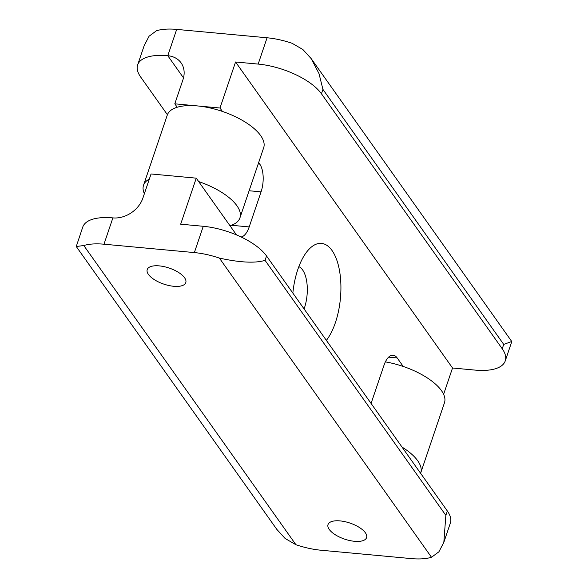 <?xml version="1.0" encoding="UTF-8"?>
<svg xmlns="http://www.w3.org/2000/svg" width="588" height="588" viewBox="0 0 588 588"><rect width="100%" height="100%" fill="white"/><g stroke="black" fill="none" stroke-linecap="round" stroke-linejoin="round"><path stroke-width="0.88" d="M420.589 473.266A50.891 21.161 -161.3 0 0 420.729 472.892L444.469 402.751A50.891 21.161 -161.3 0 0 403.206 366.449A50.891 21.161 -161.3 0 0 385.375 361.885M420.729 472.892A50.891 21.161 -161.3 0 0 402.03 447.078M239.933 217.876A50.891 21.161 -161.3 0 0 198.671 181.574L229.989 225.748A50.891 21.161 -161.3 0 0 239.933 217.876L263.674 147.742A50.891 21.161 -161.3 0 0 222.411 111.433A50.891 21.161 -161.3 0 0 197.392 105.921L174.798 103.826L182.956 79.718A25.446 20.08 144.7 0 0 181.119 62.909A25.446 20.08 144.7 0 0 167.778 55.706A50.891 21.161 18.7 0 0 137.658 64.886A50.891 21.161 18.7 0 0 140.664 77.013L167.411 114.733M304.092 308.943A27.989 12.657 95.3 0 0 304.393 308.068A27.989 12.657 95.3 0 0 298.844 266.643M326.377 340.379A52.92 23.932 95.3 0 0 335.403 322.614A52.92 23.932 95.3 0 0 336.586 259.499A52.92 23.932 95.3 0 0 308.729 249.555A52.92 23.932 95.3 0 0 297.793 269.576A52.92 23.932 95.3 0 0 292.846 293.081M411.321 558.6L320.93 550.221A50.891 21.161 18.7 0 1 295.911 544.708L285.114 538.476L276.764 529.318L76.264 246.512L83.797 245.527A50.891 21.161 18.7 0 1 103.973 244.204L194.363 252.583A50.891 21.161 18.7 0 1 219.383 258.095C240.058 262.593 255.28 263.351 265.056 260.359L445.851 515.375L443.83 542.349L438.913 551.794L431.496 557.277A50.891 21.161 18.7 0 1 411.321 558.6M76.264 246.512L82.754 227.086A50.891 21.161 -161.3 0 1 112.881 217.898A25.446 20.08 144.7 0 0 142.891 198.075L151.057 173.967L196.252 178.157L180.67 224.19L203.264 226.284A50.891 21.161 -161.3 0 1 266.54 255.978L447.336 510.987L445.851 515.375M137.658 64.886L144.17 45.651L149.087 36.199L156.504 30.723A50.891 21.161 18.7 0 1 176.679 29.4L267.07 37.779L258.169 64.085A50.891 21.161 18.7 0 1 321.445 93.779L502.24 348.787A50.891 21.161 18.7 0 1 505.246 360.914A50.891 21.161 18.7 0 1 475.119 370.102L452.525 368L443.617 394.313M258.169 64.085L235.567 61.99L219.993 108.016L197.392 105.921A50.891 21.161 -161.3 0 0 177.216 107.244A50.891 21.161 -161.3 0 0 167.271 115.108L143.531 185.249A50.891 21.161 -161.3 0 0 144.376 193.687M403.206 366.449L397.172 357.93L388.624 357.136M196.252 178.157L198.671 181.574M229.989 225.748L236.023 234.259A20.352 9.202 -84.7 0 0 236.56 234.95M258.183 163.971L259.764 164.118L258.661 162.56M174.798 103.826L177.216 107.244M222.411 111.433L219.993 108.016M443.83 542.349L450.342 523.114A50.891 21.161 -161.3 0 0 447.336 510.987M371.197 403.596A20.352 9.202 -84.7 0 1 372.13 400.332L384.001 365.266A20.352 9.202 -84.7 0 1 393.115 355.196A20.352 9.202 -84.7 0 1 397.172 357.93M235.567 61.99L452.525 368M259.764 164.118A20.352 9.202 -84.7 0 1 261.065 191.857L249.114 190.747M231.393 225.278L249.194 226.924L261.065 191.857M249.194 226.924A20.352 9.202 -84.7 0 1 241.058 236.971M267.07 37.779A50.891 21.161 18.7 0 1 292.089 43.291L302.886 49.524L311.236 58.682L511.736 341.488L503.718 344.406L502.24 348.787M503.718 344.406L322.93 89.391L318.997 73.588L311.236 58.682M149.33 179.061A50.891 21.161 -161.3 0 0 143.531 185.249M173.739 286.29A20.352 8.467 -161.3 0 0 185.786 282.615A20.352 8.467 -161.3 0 0 159.274 265.886A20.352 8.467 -161.3 0 0 147.228 269.561A20.352 8.467 -161.3 0 0 173.739 286.29M354.535 541.298A20.352 8.467 -161.3 0 0 366.581 537.623A20.352 8.467 -161.3 0 0 340.07 520.902A20.352 8.467 -161.3 0 0 328.023 524.577A20.352 8.467 -161.3 0 0 354.535 541.298M266.54 255.978L265.056 260.359M322.93 89.391L321.445 93.779M112.881 217.898L103.973 244.204M203.264 226.284L194.363 252.583M176.679 29.4L167.778 55.706L183.5 77.873M431.496 557.277L219.383 258.095M83.797 245.527L295.911 544.708M511.758 341.672L505.246 360.914"/></g></svg>
